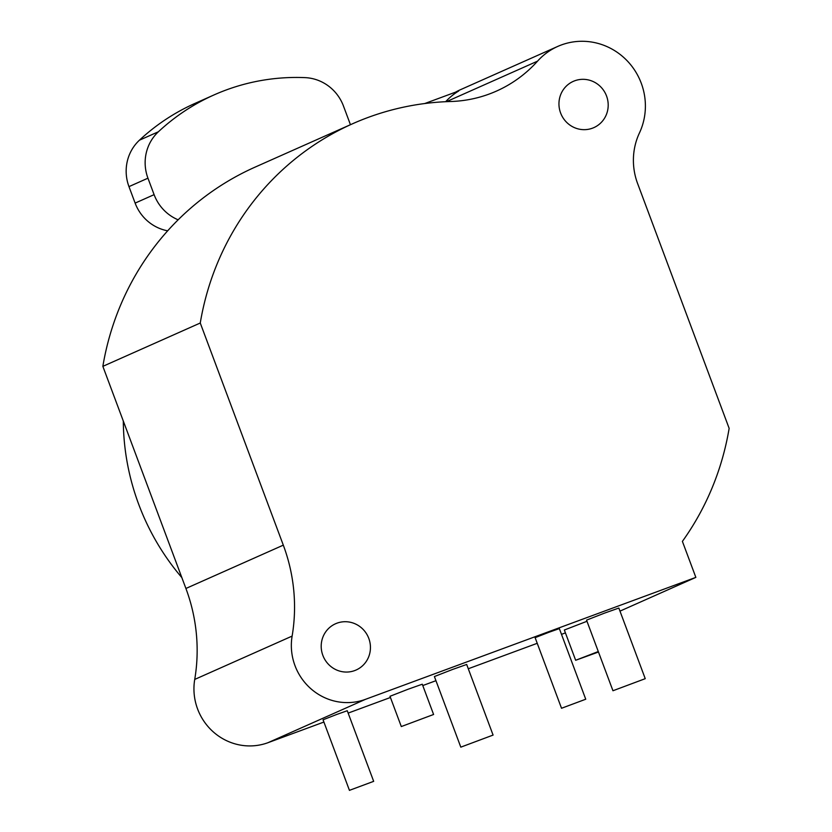 <?xml version="1.0" encoding="UTF-8"?>
<svg xmlns="http://www.w3.org/2000/svg" width="832" height="832" viewBox="0 0 832 832"><rect width="100%" height="100%" fill="white"/><g stroke="black" fill="none" stroke-linecap="round" stroke-linejoin="round"><path stroke-width="1.25" d="M352.622 123.739A275.756 266.729 66 0 0 200.262 323.014L283.306 545.147A172.349 166.702 -114 0 1 292.126 636.095A56.014 54.184 66 0 0 311.293 689.094A56.014 54.184 66 0 0 365.435 699.348L695.854 577.377L682.396 541.382A275.756 266.729 66 0 0 729.144 428.355L637.614 183.55A64.626 62.514 -114 0 1 639.444 132.954A63.554 61.474 66 0 0 627.536 61.173A63.554 61.474 66 0 0 557.742 46.426A63.554 61.474 66 0 0 537.545 61.152A129.262 125.029 -114 0 1 496.454 91.094A129.262 125.029 -114 0 1 450.549 101.514A275.756 266.729 66 0 0 352.622 123.739L255.216 167.066A275.756 266.729 66 0 0 102.856 366.35L185.91 588.474A172.349 166.702 -114 0 1 194.73 679.422A56.014 54.184 66 0 0 213.897 732.43A56.014 54.184 66 0 0 268.039 742.674L323.898 722.051M348.15 713.097L390.437 697.486M422.781 685.558L435.947 680.69M468.291 668.751L537.233 643.302M561.486 634.348L565.427 632.892M557.742 46.426L460.346 89.752A63.554 61.474 66 0 0 455.51 92.175M606.549 96.013A25.314 24.482 -114 0 1 593.861 127.618A25.314 24.482 -114 0 1 560.602 112.975A25.314 24.482 -114 0 1 573.29 81.37A25.314 24.482 -114 0 1 606.549 96.013M368.794 638.404A25.314 24.482 -114 0 1 356.106 670.01A25.314 24.482 -114 0 1 322.847 655.366A25.314 24.482 -114 0 1 335.535 623.761A25.314 24.482 -114 0 1 368.794 638.404M349.835 790.202L373.672 781.342L349.835 790.202M349.461 790.4L323.055 719.784L336.638 714.49L347.266 710.726L373.672 781.342M619.986 611.125L695.854 577.377M401.305 726.554L389.99 696.29L408.106 689.229L422.282 684.216L433.597 714.48L401.305 726.554L433.597 714.48M598.291 651.539L575.661 660.275L564.346 630.011L586.976 621.275M460.803 747.157L434.398 676.541L452.504 669.479L466.679 664.466L493.085 735.082L460.803 747.157L493.085 735.082M612.955 690.747L586.55 620.131L604.656 613.07L618.831 608.057L645.237 678.673L612.955 690.747L645.237 678.673M561.527 708.271L535.122 637.655L548.704 632.362L559.343 628.597L585.738 699.223L561.527 708.271L585.738 699.223M102.856 366.35L200.262 323.014M424.726 103.542L458.723 90.99A63.554 61.474 66 0 0 445.64 101.702M575.661 660.275L598.468 652.018M181.834 577.585A236.974 229.216 -114 0 1 138.746 504.41A236.974 229.216 -114 0 1 123.302 421.023M178.142 219.825A43.087 41.673 -114 0 1 154.107 194.657L147.95 178.183A43.087 41.673 -114 0 1 158.402 131.758A215.436 208.385 66 0 1 214.084 94.9L195.104 103.345A215.436 208.385 66 0 0 139.422 140.202L158.402 131.758M350.397 124.727A43.087 41.673 -114 0 0 349.617 122.481L343.46 106.018A43.087 41.673 -114 0 0 305.042 77.626A215.436 208.385 66 0 0 214.084 94.9M167.679 230.818A43.087 41.673 -114 0 1 135.127 203.102L128.97 186.628A43.087 41.673 -114 0 1 139.422 140.202M268.039 742.674L365.435 699.348M194.73 679.422L292.126 636.095M185.91 588.474L283.306 545.147M446.472 101.66L537.545 61.152M128.97 186.628L147.95 178.183M135.127 203.102L154.107 194.657"/></g></svg>
